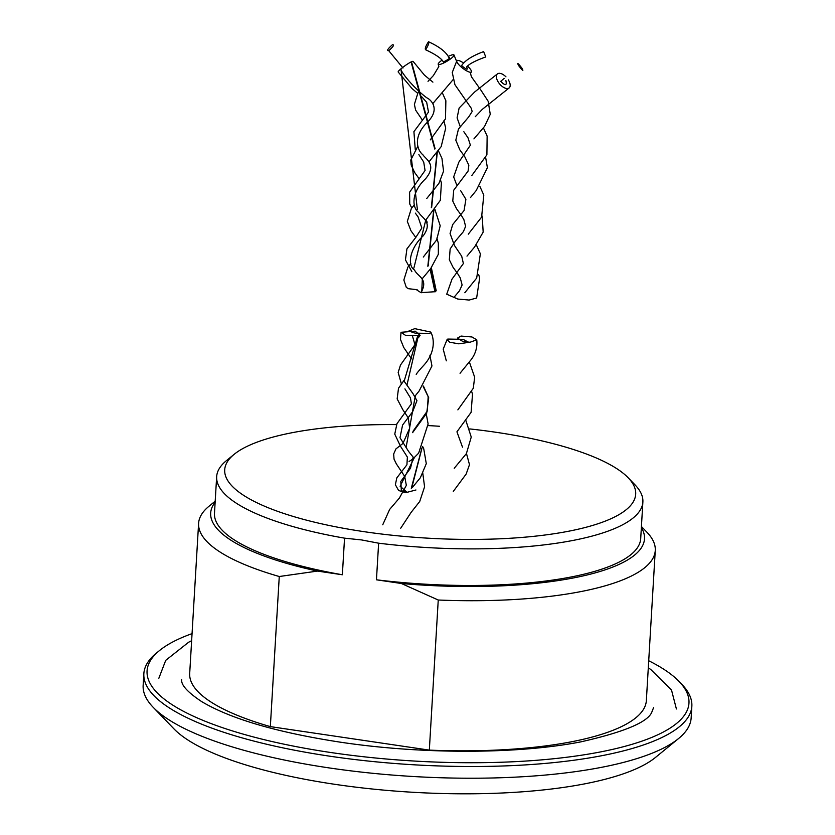 <?xml version="1.0" encoding="UTF-8"?>
<svg xmlns="http://www.w3.org/2000/svg" width="835" height="835" viewBox="0 0 835 835"><rect width="100%" height="100%" fill="white"/><g stroke="black" fill="none" stroke-linecap="round" stroke-linejoin="round"><path stroke-width="1.25" d="M678.615 738.505L655.527 757.397A251.606 68.7 -176.6 0 1 335.2 784.368A251.606 68.7 3.4 0 1 173.857 728.778L153.16 707.287A274.485 74.952 3.4 0 0 329.167 767.918A274.485 74.952 -176.6 0 0 678.615 738.505A274.485 74.952 -176.6 0 0 691.15 717.933L691.85 706.222A274.485 74.952 3.4 0 0 681.84 684.314L679.074 681.454A271.427 74.117 3.4 0 0 648.722 660.746M192.06 633.619A271.427 74.117 3.4 0 0 159.464 650.58L156.385 653.095A274.485 74.952 3.4 0 0 143.85 673.668A274.485 74.952 3.4 0 0 329.867 756.207A274.485 74.952 3.4 0 0 691.85 706.222M143.85 673.668L143.15 685.378A274.485 74.952 3.4 0 0 153.16 707.287M159.464 650.58A271.427 74.117 3.4 0 0 331.015 752.544A271.427 74.117 3.4 0 0 604.269 751.176A271.427 74.117 3.4 0 0 679.074 681.454M641.416 526.499L646.927 532.229A228.738 62.458 -176.6 0 1 655.266 550.484A228.738 62.458 -176.6 0 1 438.25 600.021L429.326 750.122L270.342 726.617A228.738 62.458 -176.6 0 1 189.691 673.448L198.605 523.347A228.738 62.458 -176.6 0 1 209.053 506.208L215.2 501.177M655.266 550.484L646.353 700.575A228.738 62.458 -176.6 0 1 429.326 750.122M215.138 502.232A217.298 59.337 3.4 0 0 317.467 571.088L279.266 576.515L270.342 726.617M279.266 576.515A228.738 62.458 -176.6 0 1 198.605 523.347M438.25 600.021L401.343 583.488A217.298 59.337 3.4 0 0 641.353 527.553M401.343 583.488L376.449 579.803L378.631 543.199A213.489 58.293 3.4 0 0 642.877 501.981A213.489 58.293 3.4 0 0 635.091 484.947L628.191 477.787A205.859 56.216 3.4 0 0 496.188 432.311A205.859 56.216 3.4 0 0 469.729 428.919M342.36 574.762A213.489 58.293 -176.6 0 1 214.48 513.274L216.662 476.66A213.489 58.293 3.4 0 0 344.542 538.158L342.36 574.762L317.467 571.088M642.877 501.981L640.706 538.596A213.489 58.293 -176.6 0 1 376.449 579.803M396.489 424.608A205.859 56.216 3.4 0 0 234.103 454.365L226.4 460.669A213.489 58.293 3.4 0 0 216.662 476.66M234.103 454.365A205.859 56.216 3.4 0 0 364.217 531.697A205.859 56.216 3.4 0 0 571.464 530.663A205.859 56.216 3.4 0 0 628.191 477.787M378.631 543.199L361.628 539.942L344.542 538.158M439.492 426.267A205.859 56.216 3.4 0 0 428.146 425.589M505.958 76.862A9.154 4.728 49.9 0 0 498.547 73.376L498.161 73.48A9.154 4.728 49.9 0 0 497.368 73.929A9.154 4.728 49.9 0 0 499.654 83.97A9.154 4.728 49.9 0 0 509.162 87.925A9.154 4.728 49.9 0 0 508.327 79.857M460.523 190.474L465.899 199.283L464.062 210.556L452.674 224.584L450.075 233.518L454.47 245.5L461.713 256.251L463.383 263.557L452.006 279.13L446.725 294.202L457.799 299.055L469.113 300.057L476.628 298.011L479.666 278.034L478.695 274.652M518.765 65.808C522.867 71.006 523.9 71.758 521.865 68.052C517.763 62.855 516.729 62.103 518.765 65.808M505.853 80.484C507.085 85.671 505.363 85.963 500.676 81.36L504.131 78.448M463.331 339.49L468.779 342.36L458.801 343.832L449.721 342.225L447.069 339.615L447.769 339.062L462.402 339.323M463.655 63.074A9.154 2.359 38.1 0 0 456.881 60.673A9.154 2.359 38.1 0 0 459.073 64.942A9.154 2.359 38.1 0 0 466.327 70.693A9.154 2.359 38.1 0 0 471.284 71.967A9.154 2.359 38.1 0 0 469.103 67.687A9.154 2.359 38.1 0 0 467.517 66.122M485.761 56.947L483.642 51.613L485.761 56.947C475.407 60.652 469.019 64.013 466.598 67.019C468.383 70.286 466.702 69.827 461.567 65.621C465.085 60.391 472.443 55.726 483.642 51.613M461.567 65.621L462.788 64.034M471.973 336.975L476.754 339.814L469.99 342.267L462.548 341.306L457.496 338.081L461.056 336.056L471.973 336.975M411.133 61.999L411.488 61.748A9.154 1.19 -35.4 0 1 413.106 61.404L424.42 75.098L432.906 82.143M417.75 93.374L412.104 88.635L398.18 71.998A9.154 1.19 -35.4 0 1 400.497 69.201L400.977 68.856A9.154 1.19 -35.4 0 1 411.091 61.936L434.784 149.079M416.915 290.079L420.997 292.647C428.898 278.619 417.396 276.615 414.546 270.018C406.937 265.551 409.776 248.256 423.261 235.794C433.334 221.692 421.591 218.018 418.732 212.434C411.999 207.946 410.935 192.52 425.391 178.961C437.321 165.017 426.017 159.381 422.917 154.819C417.093 150.123 412.605 136.763 427.426 122.171C440.65 109.103 430.954 99.678 426.935 97.883C421.435 94.146 406.29 80.129 400.497 69.201M420.997 292.647L435.348 291.697L430.401 268.933M428.178 265.947L433.876 210.357M431.653 207.372L437.352 151.782M435.118 148.776L411.488 61.748M435.348 291.697L436.204 290.705L431.351 267.764M421.706 292.772L422.364 278.358M413.889 268.014L425.84 219.782M417.375 209.439L400.946 68.814M434.993 291.885L430.119 269.267M427.833 266.25L433.605 210.691M431.319 207.675L437.081 152.106M392.346 44.787C387.69 48.952 386.49 50.925 388.755 50.705C393.41 46.541 394.611 44.568 392.346 44.787M403.002 68.011L388.755 50.705M411.707 488.016L422.051 447.81M412.605 432.645L426.685 413.241L428.71 397.752L423.439 386.094M406.916 492.399L401.343 490.688L400.81 481.419L410.496 468.216L413.148 457.131L408.565 451.401L399.996 437.717L402.585 425.046L412.626 411.77L416.947 400.696L413.022 393.713L404.13 381.23L417.563 336.296M414.39 332.977L408.92 330.984L414.755 328.646L430.745 332.069L429.952 333.405L415.319 333.155M407 492.295L400.122 486.252L414.129 458.06M406.081 447.591L415.381 395.477M406.937 385.165L418.272 336.161M411.29 488.308L421.852 448.176M412.991 431.33L427.374 410.935L428.167 396.688L423.168 386.417M442.007 60.162A9.154 1.806 -30.7 0 0 438.239 64.316A9.154 1.806 -30.7 0 0 440.744 64.201A9.154 1.806 -30.7 0 0 449.71 59.473A9.154 1.806 -30.7 0 0 453.979 54.964A9.154 1.806 -30.7 0 0 451.474 55.089A9.154 1.806 -30.7 0 0 448.259 56.425M410.841 263.442L407.835 267.179L403.848 280.028L406.311 287.397L408.409 288.691L417.145 289.703M425.579 49.756C428.324 45.487 429.294 42.825 428.491 41.75C425.735 46.019 424.764 48.691 425.579 49.756C435.442 54.317 441.391 58.377 443.416 61.926L442.727 61.007M443.416 61.926C448.959 59.212 450.754 57.688 448.802 57.364C445.921 51.791 439.147 46.593 428.491 41.75M405.747 335.503L401.009 332.288L415.183 331.171L420.099 335.284L405.747 335.503M181.686 679.586C181.873 680.849 179.233 686.798 201.872 701.724C230.846 718.904 276.844 732.368 339.876 742.106C421.362 754.422 517.606 754.255 580.68 741.897C623.39 732.264 647.041 722.494 651.644 712.579L653.575 707.621M191.632 640.706L188.637 642.23L165.727 660.339L158.859 678.229M676.402 708.978L671.528 690.107L650.726 669.451L648.294 667.843M497.368 73.929L474.593 92.048L459.114 108.08L457.1 117.892L460.2 126.502M463.853 131.732L467.997 137.785L470.397 145.175L458.885 162.073L453.666 176.916L456.755 185.099M509.162 87.925L482.338 109.312L475.282 116.691M483.392 127.87L487.139 136.084L486.899 154.819L471.785 175.58M479.822 186.288L483.789 195.077L481.607 217.121L468.299 234.155M476.347 244.864L480.365 253.819L476.67 278.065L464.824 292.73M446.318 360.824L443.197 349.124L447.038 339.668M454.23 468.278L466.4 453.603L471.253 437.06L465.878 420.537M457.862 409.881L473.299 388.265L474.656 377.222L469.385 362.014M471.284 71.967L470.522 73.522L471.451 76.82L479.822 88.562M480.115 88.938L488.162 101.244L490.26 114.311L484.624 126.315L473.925 138.892M485.657 157.512L487.389 167.689L476.232 190.505L470.481 197.551M482.181 216.077L483.173 232.088L474.562 247.035L466.995 256.115M456.881 60.673L452.257 72.478L454.96 84.742L465.46 99.908M465.867 100.43L471.149 108.091L472.182 111.462L468.769 116.837L458.467 129.049L455.806 140.144L459.772 149.757L464.25 155.957M464.74 156.656L468.842 165.236L468.091 171.081L453.708 190.223L452.768 201.047L456.557 208.771L460.972 214.835M461.254 215.232L463.884 219.647L465.606 226.348L463.404 231.629L455.712 240.689L450.148 248.987L449.324 259.737L453.05 267.294L457.496 273.41M457.768 273.807L460.252 277.909L462.12 284.986L459.49 290.799L454.595 296.623M453.301 491.408L466.16 474.05L469.489 464.657L466.473 453.499M462.506 447.174L456.933 431.82L471.107 412.323L472.506 394.245L471.754 391.772M460.043 373.266L471.295 359.467C475.699 353.487 477.516 346.932 476.754 339.814M442.331 92.842L445.869 100.753L445.493 118.841L430.275 139.883M438.312 150.603L441.955 158.379L443.552 171.196L438.907 183.397L426.789 198.469M434.837 209.188L440.202 225.763L436.663 239.937L423.303 257.044M421.404 96.39L426.675 102.308L428.491 112.088L413.92 131.648L415.245 149.423M418.846 154.579L423.71 162.053L425.067 170.486L409.609 192.186L409.734 203.98L411.77 207.998M415.36 213.134L418.116 216.964L421.842 228.007L415.861 237.328L406.927 248.872L405.434 259.842L411.885 271.709M412.386 487.473L420.37 477.714L426.288 463.655L423.762 448.833L422.687 446.6M416.352 374.195C415.976 374.842 415.809 374.007 423.408 365.688C435.682 352.62 434.357 338.509 430.745 332.069M415.945 489.988L405.528 492.713L398.587 490.479L395.373 484.717L396.813 477.891L406.916 464.792L407.376 457.089L400.487 446.245L394.757 434.116L396.959 423.7L411.394 403.816L410.486 397.971L404.912 388.859M401.311 383.693L398.17 372.441L400.487 365.031L414.943 344.709L412.615 336.526M438.239 64.316L438.834 66.529L433.386 75.578L428.021 81.298M419.097 91.37L417.824 93.249L414.4 104.354L415.59 110.063L422.604 120.438M417.803 146.292L410.789 160.028L411.164 164.975L414.557 172.365L419.243 178.857M414.327 204.867L411.29 208.646L407.323 221.411L410.945 230.731L415.767 237.432M453.979 54.964L456.526 61.143M453.04 79.711L433.292 103.029M432.854 103.811L433.375 104.605M443.886 120.772L445.713 128.089L441.172 146.626L428.971 161.865M440.337 179.473L441.402 182.855L440.337 200.306L425.485 220.44M425.767 219.897L427.259 222.162M436.851 238.048L438.333 243.173L438.344 254.257L430.735 268.526L422.019 278.984M382.743 524.787L389.663 509.413L399.422 498.025L406.332 485.354L404.756 476.754M404.453 476.033L396.333 463.863L394.036 459.125L393.661 454.01L395.957 448.875L402.961 443.448L409.661 428.209L408.315 418.178M407.991 417.479L402.804 409.672L397.157 398.921L398.504 388.244L403.879 380.583M411.509 358.852L403.722 347.464L400.476 339.417L401.009 332.288M400.716 528.211L411.123 512.377L419.723 501.48L424.577 486.836L422.698 472.547M409.087 461.442L412.657 459.208L418.648 453.154L428.115 423.94L426.288 414.014M415.026 396.093L419.128 390.989L431.956 365.96L429.889 355.199M418.523 337.59L420.109 335.284"/></g></svg>
